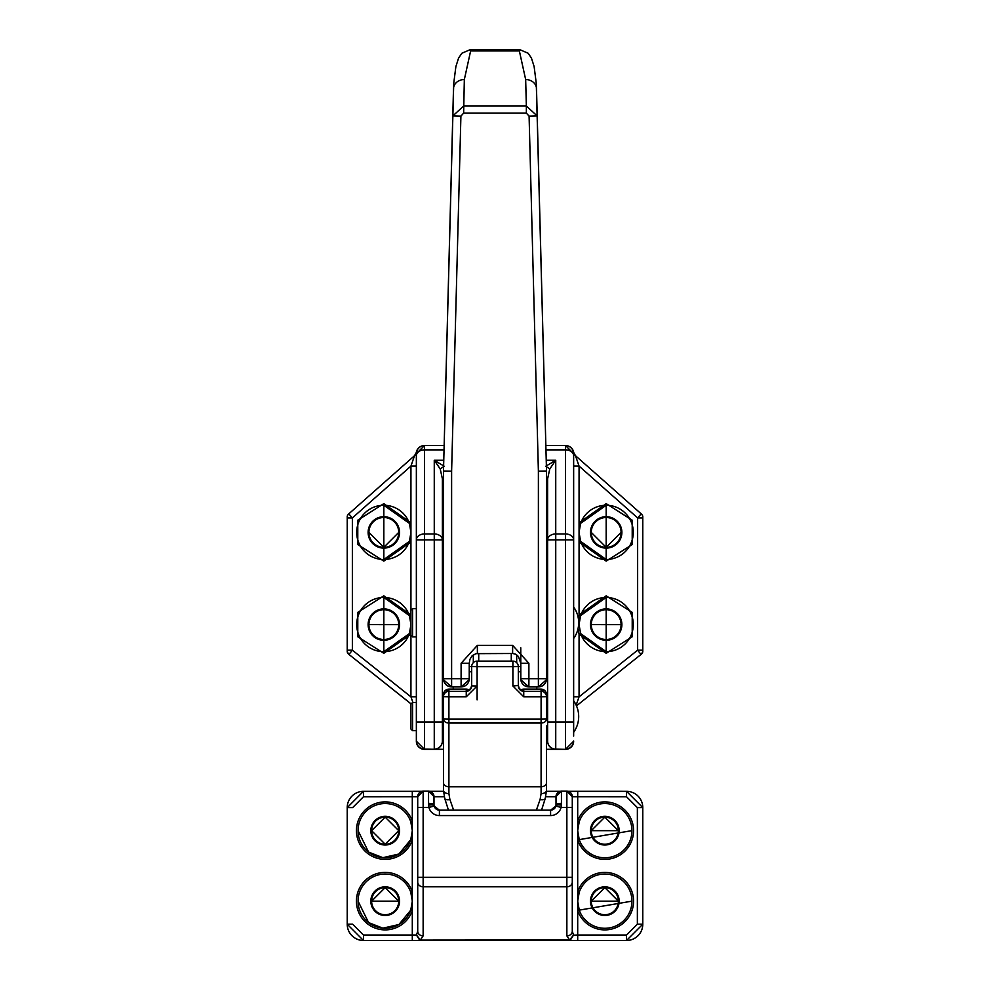 <?xml version="1.0" encoding="UTF-8"?>
<svg xmlns="http://www.w3.org/2000/svg" width="990" height="990" viewBox="0 0 990 990"><rect width="100%" height="100%" fill="white"/><g stroke="black" fill="none" stroke-linecap="round" stroke-linejoin="round"><path stroke-width="1.49" d="M642.782 650.183L637.634 650.183L637.634 517.931L641.223 513.872A5.42 5.42 0 0 1 642.782 516.236L642.782 651.915A5.42 5.42 180 0 1 641.013 654.464L637.634 650.183L579.063 696.836L576.143 705.127M411.098 703.94L348.987 654.464A5.42 5.42 180 0 1 347.218 651.878L347.218 516.236A5.42 5.42 -0 0 1 348.777 513.872L352.366 517.931L410.937 466.092L414.538 455.672L348.777 513.872A5.42 5.42 0 0 0 347.218 516.236M347.218 651.878L347.218 651.915A5.42 5.42 -0 0 0 348.987 654.464L411.122 703.915M573.643 736.09L573.643 453.655A8.13 8.13 180 0 0 565.5 445.525A8.13 8.13 180 0 1 573.643 453.655L565.5 445.525L545.849 445.525L565.5 445.525L565.5 533.957A8.13 5.965 0 0 1 573.643 539.921L565.5 539.909L565.5 721.957L573.643 721.97L573.643 732.315A27.114 27.114 0 0 0 573.643 700.821L573.643 697.047M578.036 628.638L579.063 634.107L579.063 696.836L573.643 696.824L573.643 638.488A27.114 27.114 0 0 0 573.643 607.006L573.643 466.08L579.063 466.092L579.063 541.914L580.598 541.369L579.063 532.385L580.598 523.388L579.063 522.844L606.177 503.638L632.214 520.196L632.214 544.562L606.177 561.12L579.063 541.914L579.063 615.038L578.321 618.391M545.824 466.216L555.736 460.263L555.736 533.957L565.5 533.957L565.5 539.909L555.736 539.909L555.736 721.957L565.5 721.957L565.5 749.108A8.13 8.13 0 0 0 573.643 740.978M573.643 453.742L573.705 452.467A8.13 8.13 -0 0 0 573.705 452.455A8.13 8.13 -0 0 0 569.535 446.589L571.972 448.606L573.705 452.455M642.782 516.236A5.42 5.42 0 0 0 641.223 513.872L575.462 455.672L579.063 466.092L637.634 517.931L642.782 517.931M546.232 460.263L555.736 460.263L549.797 468.914L547.606 478.838L547.606 740.978A8.13 8.13 0 0 0 555.736 749.108L565.5 749.356A8.13 8.13 -0 0 0 573.643 741.225A8.13 8.13 -0 0 1 565.5 749.356L546.517 749.356M546.517 749.306L555.736 749.282L555.736 721.957L547.606 721.97M443.483 741.151L442.394 741.139A8.13 8.13 180 0 1 434.264 749.282L443.483 749.306M606.177 653.313L579.063 634.107L580.598 633.575L579.063 624.579L580.598 615.582L579.063 615.038L606.177 595.832L632.214 612.389L632.214 636.756L606.177 653.313L606.177 651.692A27.114 27.114 180 0 1 580.598 633.575L579.063 624.579A27.114 27.114 -0 0 1 606.177 597.465A27.114 27.114 180 0 1 633.291 624.579A27.114 27.114 180 0 1 606.177 651.692L580.598 633.575M546.517 478.851L547.606 478.814L547.606 494.79A5.42 5.42 -0 0 0 546.517 491.547A5.42 5.42 180 0 1 547.606 494.79L547.606 567.567L547.606 519.874L546.517 519.874M442.394 741.139L442.394 478.838L440.204 468.914L434.264 460.263L444.176 466.216M416.357 453.655A8.13 8.13 180 0 1 424.5 445.525L416.357 453.655L416.357 741.225L416.357 721.97L424.5 721.957L424.5 749.108A8.13 8.13 180 0 1 416.357 740.978A8.13 8.13 180 0 0 424.5 749.108L434.264 749.282M547.606 740.978L547.606 741.139A8.13 8.13 -0 0 0 555.736 749.282A8.13 8.13 -0 0 1 547.606 741.139L546.517 741.151M547.606 575.042L547.606 574.039A10.841 3.218 180 0 0 546.517 572.641M546.517 702.467L547.606 702.467L547.606 730.67L546.517 730.67M412.57 702.467L410.937 704.1L410.937 729.048L412.57 730.67L412.57 702.467L416.357 702.467L416.357 696.824L410.937 696.836L410.937 610.273L412.57 608.64L416.357 608.64L416.357 455.833A8.13 5.965 180 0 1 424.5 449.868L424.5 533.957L434.264 533.957L434.264 460.263L443.768 460.263M416.357 696.824L416.357 636.842L412.57 636.842L412.57 608.64M412.57 730.67L416.357 730.67L416.357 736.09M434.264 749.108A8.13 8.13 180 0 0 442.394 740.978A8.13 8.13 180 0 1 434.264 749.108L434.264 721.957L424.5 721.957L424.5 533.957A8.13 5.965 0 0 0 416.357 539.921L434.264 539.909L434.264 533.957A8.13 5.965 0 0 1 442.394 539.921L434.264 539.909L434.264 721.957L442.394 721.97M443.483 749.356L424.5 749.356L416.357 741.225A8.13 8.13 -0 0 0 424.5 749.356L424.5 749.108M420.465 446.589A8.13 8.13 180 0 0 416.295 452.467L416.357 453.742M443.483 491.547A5.42 5.42 -0 0 0 442.394 494.802A5.42 5.42 180 0 1 443.483 491.535A5.42 5.42 180 0 0 442.394 494.79L442.394 567.567L442.394 494.79M443.483 519.874L442.394 519.874M443.483 478.851L442.394 478.838M442.394 565.538L442.394 519.911M443.483 572.641A10.841 3.218 180 0 0 442.394 574.039L442.394 575.042M416.357 466.08L410.937 466.092L410.937 522.844L409.402 523.388L410.937 532.385L409.402 541.369L410.937 541.914L410.937 522.844L383.823 503.638L357.786 520.196L357.786 544.562L383.823 561.12L383.823 559.499A27.114 27.114 180 0 1 360.335 518.822A27.114 27.114 180 0 1 409.402 523.388L383.823 505.259A27.114 27.114 180 0 1 410.924 533.239M412.917 702.467L410.937 696.836L352.366 650.183L348.987 654.427L347.218 651.915M410.937 634.107L383.823 653.313L357.786 636.756L357.786 612.389L383.823 595.832L410.937 615.038L409.402 615.582L410.937 624.579L409.402 633.575L410.937 634.107M410.937 610.273L410.937 541.914L383.823 561.12M383.823 653.313L383.823 651.692A27.114 27.114 180 0 1 356.709 624.579A27.114 27.114 180 0 1 409.402 615.582L383.823 597.465A27.114 27.114 180 0 1 410.924 625.433M443.594 466.612L440.204 468.914M546.406 466.612L549.797 468.914M609.914 597.725A27.114 27.114 -0 0 0 606.177 597.465L580.598 615.582A27.114 27.114 180 0 1 606.177 597.465L606.177 651.692M606.177 503.638L606.177 505.259A27.114 27.114 180 0 1 633.291 532.385A27.114 27.114 180 0 1 580.598 541.369L579.063 532.385A27.114 27.114 -0 0 1 606.177 505.271L580.598 523.388A27.114 27.114 180 0 1 606.177 505.259A27.114 27.114 -0 0 1 609.914 505.531M442.394 716.55L442.394 730.67L443.483 730.67M398.735 532.41A14.912 14.912 -0 0 0 383.823 517.51A14.912 14.912 -0 0 0 368.911 532.41A14.912 14.912 180 0 1 383.823 517.498A14.912 14.912 180 0 1 398.735 532.41A14.912 14.912 180 0 1 383.823 547.322A14.912 14.912 180 0 1 368.911 532.41A14.912 14.912 180 0 1 383.823 517.498A14.912 14.912 180 0 1 398.735 532.41A14.912 14.912 180 0 1 383.823 547.322A14.912 14.912 180 0 1 368.911 532.41L383.823 547.322L398.735 532.41M621.089 532.41A14.912 14.912 -0 0 0 606.177 517.51A14.912 14.912 -0 0 0 591.265 532.41A14.912 14.912 180 0 1 606.177 517.498A14.912 14.912 180 0 1 621.089 532.41A14.912 14.912 180 0 1 606.177 547.322A14.912 14.912 180 0 1 591.265 532.41A14.912 14.912 180 0 1 606.177 517.498A14.912 14.912 180 0 1 621.089 532.41A14.912 14.912 180 0 1 606.177 547.322A14.912 14.912 180 0 1 591.265 532.41L606.177 547.322L621.089 532.41M632.387 525.442A27.114 27.114 -0 0 0 631.434 522.522M624.17 512.102A27.114 27.114 -0 0 0 619.059 508.526M591.265 624.603A14.912 14.912 180 0 1 606.177 609.692A14.912 14.912 180 0 1 621.089 624.603A14.912 14.912 180 0 1 606.177 639.515A14.912 14.912 180 0 1 591.265 624.603L591.265 624.603A14.912 14.912 180 0 1 606.177 609.692A14.912 14.912 -0 0 0 591.265 624.603L621.089 624.616A14.912 14.912 -0 0 0 606.177 609.704A14.912 14.912 180 0 1 621.089 624.603A14.912 14.912 -0 0 0 606.177 609.704A14.912 14.912 -0 0 0 591.265 624.603A14.912 14.912 180 0 0 606.177 639.515A14.912 14.912 180 0 0 621.089 624.603L590.473 624.603A15.704 15.704 -0 0 0 606.177 640.307A15.704 15.704 -0 0 0 621.881 624.603A15.704 15.704 -0 0 0 606.177 608.887A15.704 15.704 -0 0 0 590.473 624.603M357.613 525.442A27.114 27.114 180 0 1 358.566 522.522M365.83 512.102A27.114 27.114 180 0 1 370.941 508.526M380.086 505.531A27.114 27.114 180 0 1 383.823 505.271L383.823 503.638M357.613 617.649A27.114 27.114 180 0 1 358.566 614.728M365.83 604.296A27.114 27.114 180 0 1 370.941 600.72M380.086 597.725A27.114 27.114 180 0 1 383.823 597.465L383.823 595.832M398.735 624.603A14.912 14.912 180 0 1 383.823 639.515A14.912 14.912 180 0 1 368.911 624.603A14.912 14.912 180 0 1 383.823 609.692A14.912 14.912 180 0 1 398.735 624.603A14.912 14.912 -0 0 0 383.823 609.704A14.912 14.912 -0 0 0 368.911 624.603L368.911 624.603A14.912 14.912 -0 0 1 383.823 609.704A14.912 14.912 -0 0 1 398.735 624.616L368.911 624.603M632.387 617.649A27.114 27.114 -0 0 0 631.434 614.716M624.17 604.296A27.114 27.114 -0 0 0 619.059 600.72M473.307 654.823L473.307 662.681M516.693 662.681L516.693 654.823M546.517 678.756L546.455 679.759A8.13 8.13 -0 0 1 538.387 686.912A8.13 8.13 -0 0 0 546.455 679.759L538.387 686.912L528.895 686.825L538.387 686.825A8.13 8.13 0 0 0 546.517 678.695L546.517 678.744M469.173 679.759L469.235 678.744L469.173 679.759A8.13 8.13 180 0 1 461.105 686.912L451.613 686.912L461.105 686.825A8.13 8.13 0 0 0 469.235 678.695L469.173 679.759A8.13 8.13 180 0 1 461.105 686.912L469.173 679.759M520.765 647.745L520.827 679.759A8.13 8.13 -0 0 0 528.895 686.912L538.387 686.912L538.387 678.682L546.517 678.695L546.517 471.24L538.387 471.228L546.517 471.03L536.506 88.692A10.841 9.405 178.5 0 0 525.665 79.571L526.358 106.041L463.642 106.041L452.776 115.941L460.907 116.139L451.613 471.228L451.613 678.682L461.105 678.682L461.105 663.275L477.378 645.344L512.622 645.344L512.622 653.499L515.406 654.093L518.463 656.494L520.765 663.288L528.895 663.275L528.895 678.682L538.387 678.682L538.387 471.228L529.093 116.139L537.224 115.941L526.358 106.041L526.358 113.083L529.093 116.139M461.105 663.275L469.235 663.288L469.953 659.291L471.896 656.073L475.881 653.66L512.622 653.499M526.358 113.083L463.642 113.083L464.335 79.571A10.841 9.405 -178.5 0 0 453.494 88.692L443.483 471.03L451.613 471.228L443.483 471.24L443.545 679.759A8.13 8.13 -0 0 0 451.613 686.912L461.105 686.912L461.105 678.682L469.235 678.695L469.235 663.288M520.765 663.288L520.765 678.695L528.895 678.682L528.895 686.825A8.13 8.13 -0 0 1 520.765 678.695L520.765 678.744M546.517 480.93L546.517 480.113M443.483 678.756L443.545 679.759L443.483 678.756M443.545 679.759A8.13 8.13 -0 0 0 451.613 686.912L443.483 679.759M421.233 940.104L569.621 939.98L566.862 935.884L566.862 886.793L423.138 886.793L423.138 935.884L420.379 939.98L421.233 940.463L419.698 940.191A2.71 1.485 111.8 0 0 420.379 939.98L416.518 935.129L419.698 940.191M566.862 935.884A5.42 4.715 -0 0 0 572.282 931.157L572.282 796.616L572.282 877.338L423.138 877.338L423.138 886.793A5.42 4.715 180 0 1 417.718 882.065L417.718 931.157L416.505 935.03L412.298 935.03L412.298 940.463L626.521 940.5A16.273 16.273 -0 0 0 642.782 924.227L642.782 924.202A16.273 16.273 180 0 1 626.521 940.463L626.521 935.03L577.702 935.03L577.702 940.463M568.767 940.104L570.302 940.191A2.71 1.485 -111.8 0 1 569.621 939.98L573.482 935.142L570.302 940.191M423.138 935.884A5.42 4.715 180 0 1 417.718 931.157L417.718 796.616A5.42 5.42 180 0 1 423.138 791.196L417.718 796.616A5.42 5.42 180 0 1 423.138 791.196L428.559 791.196A5.42 5.42 180 0 1 433.991 796.616L433.991 804.734A5.42 1.361 0 0 0 428.559 803.373L428.905 807.432A10.841 10.841 0 0 0 439.411 815.574L550.589 815.574A10.841 10.841 0 0 0 561.095 807.432L555.836 806.083A5.42 5.42 180 0 1 550.589 810.154L550.589 815.574M412.298 940.463L363.479 940.463A16.273 16.273 180 0 1 347.218 924.202A16.273 16.273 -0 0 0 363.479 940.5L363.479 940.463A16.273 16.273 180 0 1 347.218 924.202L347.218 807.593L352.638 807.593L363.479 796.74L417.718 796.727L417.718 877.338L423.138 877.338L423.138 807.432L428.905 807.432L434.164 806.083L433.991 804.734L434.164 806.083L439.411 810.154L439.411 815.574M577.702 901.148L579.237 892.151A27.114 27.114 180 0 1 604.828 874.021A27.114 27.114 -0 0 0 577.702 901.148L579.237 910.132L631.942 901.148A27.114 27.114 -0 0 0 604.828 874.034A27.114 27.114 180 0 1 631.942 901.148A27.114 27.114 180 0 1 579.237 910.132L577.702 910.676L577.702 935.03L573.47 935.142M561.441 803.373L561.441 791.196L566.862 791.196L561.441 791.196A5.42 5.42 180 0 0 556.009 796.616A5.42 5.42 180 0 1 561.441 791.196L556.009 796.616L556.009 804.734A5.42 1.361 -0 0 1 561.441 803.373L561.095 807.432L566.862 807.432L566.862 886.793A5.42 4.715 180 0 0 572.282 882.065M556.009 804.734L555.836 806.083L556.009 804.734M423.138 791.307L412.298 791.332L412.298 821.106A28.747 28.747 -0 0 0 368.094 807.518A28.747 28.747 -0 0 0 368.094 853.751A28.747 28.747 -0 0 0 412.298 840.176L412.298 821.106L410.763 821.651L412.298 830.635L410.763 839.631L412.298 840.176L412.298 891.606A28.747 28.747 -0 0 0 368.094 878.019A28.747 28.747 -0 0 0 368.094 924.264A28.747 28.747 -0 0 0 412.298 910.676L412.298 891.606L410.763 892.151L412.298 901.148L410.763 910.132L412.298 910.676L412.298 935.03L363.479 935.03L352.638 924.19L347.218 924.202A16.273 16.273 -0 0 0 363.479 940.5L626.521 940.5A16.273 16.273 -0 0 0 642.782 924.227L642.782 807.593A16.273 16.273 0 0 0 626.521 791.332L642.782 807.593A16.273 16.273 0 0 0 626.521 791.332L577.702 791.332L577.702 821.106A28.747 28.747 0 0 1 621.906 807.518A28.747 28.747 0 0 1 621.906 853.751A28.747 28.747 0 0 1 577.702 840.176L579.237 839.631L577.702 830.635L579.237 821.651L577.702 821.106L577.702 910.676A28.747 28.747 0 0 0 621.906 924.264A28.747 28.747 0 0 0 621.906 878.019A28.747 28.747 0 0 0 577.702 891.606L579.237 892.151M363.479 796.74L363.479 791.332L412.298 791.332L363.479 791.332A16.273 16.273 180 0 0 347.218 807.593A16.273 16.273 180 0 1 363.479 791.332L347.218 807.63M556.009 796.727L545.738 796.727M412.298 830.635L410.763 839.631A27.114 27.114 180 0 1 358.058 830.635A27.114 27.114 180 0 1 385.172 803.521A27.114 27.114 -0 0 0 358.058 830.647L358.058 830.647M577.702 830.635L577.702 830.647A27.114 27.114 -0 0 1 604.828 803.534A27.114 27.114 180 0 1 631.942 830.635A27.114 27.114 180 0 1 579.237 839.631L631.942 830.635M385.184 928.261A27.114 27.114 180 0 1 358.058 901.148A27.114 27.114 180 0 1 385.172 874.021A27.114 27.114 -0 0 0 358.058 901.148L368.577 922.581L382.87 928.162L398.908 924.524L410.763 910.132A27.114 27.114 180 0 1 385.184 928.261M572.282 796.727L626.521 796.74L626.521 791.332L566.862 791.307M626.521 796.74L637.362 807.593L637.362 924.19L626.521 935.03M572.282 878.217L572.282 931.157L573.495 935.03M572.282 796.616L566.862 791.196A5.42 5.42 180 0 1 572.282 796.616A5.42 5.42 180 0 0 566.862 791.196L566.862 807.432L572.282 807.444M385.172 844.223A13.563 13.563 180 0 1 371.621 830.672A13.563 13.563 180 0 1 385.172 817.109A13.563 13.563 180 0 1 398.735 830.672A13.563 13.563 180 0 1 385.172 844.223L371.621 830.672A13.563 13.563 -0 0 1 385.172 817.121A13.563 13.563 -0 0 0 371.621 830.672L385.172 817.121L398.735 830.672A13.563 13.563 -0 0 0 385.172 817.121A13.563 13.563 -0 0 1 398.735 830.672L385.172 844.223M398.735 901.172A13.563 13.563 180 0 1 385.172 914.723A13.563 13.563 180 0 1 371.621 901.172A13.563 13.563 180 0 1 385.172 887.609A13.563 13.563 180 0 1 398.735 901.172A13.563 13.563 -0 0 0 385.172 887.622A13.563 13.563 -0 0 0 371.621 901.172A13.563 13.563 -0 0 1 385.172 887.622L371.621 901.172L398.735 901.172A13.563 13.563 -0 0 0 385.172 887.622L398.735 901.172M591.265 830.672A13.563 13.563 180 0 1 604.828 817.109A13.563 13.563 180 0 1 618.379 830.672A13.563 13.563 180 0 1 604.828 844.223A13.563 13.563 180 0 1 591.265 830.672A13.563 13.563 -0 0 1 604.828 817.121A13.563 13.563 -0 0 0 591.265 830.672L618.379 830.672A13.563 13.563 -0 0 0 604.828 817.121L591.265 830.672M591.265 901.172A13.563 13.563 180 0 1 604.828 887.609A13.563 13.563 180 0 1 618.379 901.172A13.563 13.563 180 0 1 604.828 914.723A13.563 13.563 180 0 1 591.265 901.172A13.563 13.563 -0 0 1 604.828 887.622A13.563 13.563 -0 0 0 591.265 901.172L618.379 901.172A13.563 13.563 -0 0 0 604.828 887.622L591.265 901.172M412.298 830.647A27.114 27.114 -0 0 0 385.172 803.534A27.114 27.114 180 0 1 410.763 821.651M410.763 910.132L412.298 901.148A27.114 27.114 -0 0 0 385.172 874.034A27.114 27.114 180 0 1 410.763 892.151M631.942 830.647A27.114 27.114 -0 0 0 604.828 803.534A27.114 27.114 180 0 0 579.237 821.651M545.267 798.423L546.517 790.342A5.42 3.304 180 0 1 541.097 793.646L540.095 799.499A5.42 2.624 -162.3 0 0 545.267 798.423L541.542 810.154L545.267 798.41A5.42 2.624 -162.3 0 1 545.267 798.423L546.517 790.342L546.517 725.905L546.517 789.686M546.517 698.693L546.517 719.049A5.42 3.997 180 0 1 541.097 723.034L541.097 719.148L448.903 719.148L448.903 723.034A5.42 3.997 180 0 1 443.483 719.049L443.483 790.342A5.42 3.304 -0 0 0 448.903 793.646L448.903 786.741L541.097 786.741L541.097 723.034L448.903 723.034L448.903 786.741A5.42 3.997 180 0 1 443.483 782.756M453.63 810.154L449.906 799.499L448.903 793.646M540.095 799.499L536.37 810.154M522.856 690.797L523.747 691.305A5.42 5.42 0 0 1 518.314 685.872L518.314 666.555L512.894 666.654L512.894 661.122L477.106 661.122L477.106 666.654L471.686 666.555L471.686 685.872A5.42 5.42 0 0 1 466.253 691.305L448.903 691.305L448.903 696.824L443.483 696.725L443.483 694.559L443.483 719.049L448.903 719.148L448.903 696.824L466.253 696.824L477.106 685.983L477.106 666.654L512.894 666.654L512.894 685.983L523.747 696.824L541.097 696.824L541.097 719.148L546.517 719.049L546.517 694.559L546.517 696.725L541.097 696.824L541.097 691.305L523.747 691.305L523.747 696.824M444.733 798.41L448.458 810.154L444.733 798.423L443.483 790.342L444.733 798.41A5.42 2.624 -17.7 0 0 444.733 798.423A5.42 2.624 -17.7 0 0 449.906 799.499M466.253 689.139A5.42 5.42 180 0 1 469.211 690.018L466.253 689.127L448.903 689.127L443.483 694.559A5.42 5.42 180 0 1 448.903 689.139L466.253 689.139L466.253 690.896L467.144 690.797M443.483 789.686L443.483 698.693M512.894 685.983L518.314 685.476A5.42 5.42 180 0 0 523.747 690.896L523.747 689.139L541.097 689.139L541.097 691.305A5.42 5.42 0 0 1 546.517 696.725M477.106 661.122A5.42 5.42 0 0 0 471.686 666.555L471.686 685.872L477.106 685.983L477.106 699.843M467.181 690.822L470.671 688.632L471.686 685.476A5.42 5.42 0 0 1 466.253 690.896L466.253 696.824M410.937 635.221L412.57 636.842M573.643 455.833A8.13 5.965 180 0 0 565.5 449.868L545.96 449.868M575.462 455.672A5.42 5.42 180 0 1 573.705 452.467L575.462 455.672L641.223 513.872M444.04 449.868L424.5 449.868L424.5 445.525L444.151 445.525L424.5 445.525M642.782 651.915L641.013 654.464L576.477 705.87L641.013 654.464A5.42 5.42 180 0 0 642.782 651.878M555.736 539.909L555.736 533.957A8.13 5.965 -0 0 0 547.606 539.921L555.736 539.909M416.357 741.225A8.13 8.13 -0 0 0 424.5 749.356M536.766 689.127L536.766 686.912M546.517 671.789L547.606 671.777M469.235 671.802L471.686 671.802M518.314 671.802L520.765 671.802M453.234 689.127L453.234 686.912M442.394 671.777L443.483 671.789M420.49 446.577L418.04 448.594L416.295 452.467A5.42 5.42 180 0 1 414.538 455.672L348.777 513.872M546.517 491.535A5.42 5.42 180 0 1 547.606 494.79M547.606 567.567L546.517 567.579M547.606 661.394A10.841 5.21 -0 0 1 546.517 663.659M546.517 481.214L547.606 481.214M443.483 481.214L442.394 481.214M442.394 661.394A10.841 5.21 180 0 0 443.483 663.659M443.483 567.579L442.394 567.567M520.765 666.604L518.314 666.604A5.42 5.42 0 0 0 512.894 661.122M471.686 666.604L469.235 666.604M347.218 650.183L352.366 650.183L352.366 517.931L347.218 517.931M383.823 559.499L409.402 541.369A27.114 27.114 180 0 1 383.823 559.499L383.823 505.259M383.823 651.692L409.402 633.575A27.114 27.114 180 0 1 383.823 651.692L383.823 597.465M606.177 561.12L606.177 559.499L580.598 541.369M606.177 595.832L606.177 597.465M606.177 516.693A15.704 15.704 -0 0 0 590.473 532.397A15.704 15.704 -0 0 0 606.177 548.114A15.704 15.704 -0 0 0 621.881 532.397A15.704 15.704 -0 0 0 606.177 516.693M383.823 516.693A15.704 15.704 -0 0 0 368.119 532.397A15.704 15.704 -0 0 0 383.823 548.114A15.704 15.704 -0 0 0 399.527 532.397A15.704 15.704 -0 0 0 383.823 516.693M383.823 640.307A15.704 15.704 0 0 0 399.527 624.603A15.704 15.704 0 0 0 383.823 608.887A15.704 15.704 0 0 0 368.119 624.603A15.704 15.704 0 0 0 383.823 640.307M478.727 661.122L478.727 653.499M511.273 661.122L511.273 653.499M512.622 645.344L528.895 663.275M460.907 116.139L463.642 113.083M477.378 645.344L477.378 653.499M451.613 678.682L451.613 686.825A8.13 8.13 -0 0 1 443.483 678.695L451.613 678.682M520.827 679.759A8.13 8.13 -0 0 0 528.895 686.912L520.765 679.759M464.335 79.571L470.634 50.948L519.366 50.948L525.665 79.571M546.517 471.03A8.13 8.13 180 0 1 546.517 471.24L546.517 471.24A8.13 8.13 0 0 0 546.517 471.03L536.271 83.333L534.13 66.578L531.42 58.039L528.115 53.212L519.366 49.5L519.366 50.948M519.366 49.5L470.634 49.5L470.634 50.948M428.559 803.373L428.559 791.196L423.138 791.196L423.138 807.432L417.718 807.444M439.411 810.154L550.589 810.154L439.411 810.154A5.42 5.42 180 0 1 434.164 806.083M347.218 924.227L363.479 940.5L626.521 940.5L642.782 924.227A16.273 16.273 180 0 1 626.521 940.463M363.479 940.463L363.479 935.03M428.559 791.196L428.559 791.196A5.42 5.42 180 0 1 433.991 796.616L428.559 791.196M642.782 807.593L637.362 807.593M642.782 924.202L637.362 924.19M433.991 796.727L444.262 796.727M560.266 791.319L546.505 791.319L560.266 791.319M443.495 791.319L429.734 791.319L443.495 791.319M417.718 926.937L417.718 931.157M561.392 804.92L556.009 804.92L561.392 804.92M433.991 804.92L428.608 804.92L433.991 804.92M428.608 804.895L433.991 804.895M556.009 804.895L561.392 804.895M417.718 830.647L417.718 807.605M385.172 816.317A14.355 14.355 -0 0 0 370.829 830.66A14.355 14.355 -0 0 0 385.172 845.015A14.355 14.355 -0 0 0 399.527 830.66A14.355 14.355 -0 0 0 385.172 816.317M370.829 901.172A14.355 14.355 -0 0 0 385.172 915.515A14.355 14.355 -0 0 0 399.527 901.172A14.355 14.355 -0 0 0 385.172 886.817A14.355 14.355 -0 0 0 370.829 901.172M619.171 830.66A14.355 14.355 -0 0 0 604.828 816.317A14.355 14.355 -0 0 0 590.473 830.66A14.355 14.355 -0 0 0 604.828 845.015A14.355 14.355 -0 0 0 619.171 830.66M619.171 901.172A14.355 14.355 -0 0 0 604.828 886.817A14.355 14.355 -0 0 0 590.473 901.172A14.355 14.355 -0 0 0 604.828 915.515A14.355 14.355 -0 0 0 619.171 901.172M618.379 901.172A13.563 13.563 -0 0 0 604.828 887.622L618.379 901.172M618.379 830.672A13.563 13.563 -0 0 0 604.828 817.121L618.379 830.672M546.517 782.756A5.42 3.997 180 0 1 541.097 786.741L541.097 793.646M523.747 691.305L523.747 689.127L541.097 689.127L546.517 694.559A5.42 5.42 180 0 0 541.097 689.139L541.097 689.139M443.483 696.725A5.42 5.42 0 0 1 448.903 691.305L448.903 689.139M523.747 689.127L523.747 689.139A5.42 5.42 180 0 0 520.789 690.018L523.747 689.127M565.5 749.356L573.643 741.225M416.295 452.467L414.538 455.685M606.177 559.499L606.177 505.259M470.634 49.5L461.897 53.212L458.593 58.039L455.883 66.578L453.729 83.333L443.483 471.03M550.589 810.154L555.836 806.083M410.763 839.631L398.908 854.024L382.87 857.662L368.577 852.081L358.058 830.635M577.702 791.332L566.998 791.307M412.298 791.332L423.002 791.307M518.314 685.476L519.329 688.632L522.819 690.822M442.394 702.467L443.483 702.467M442.394 636.842L443.483 636.842M546.517 636.842L547.606 636.842M442.394 608.64L443.483 608.64M546.517 608.64L547.606 608.64"/></g></svg>
